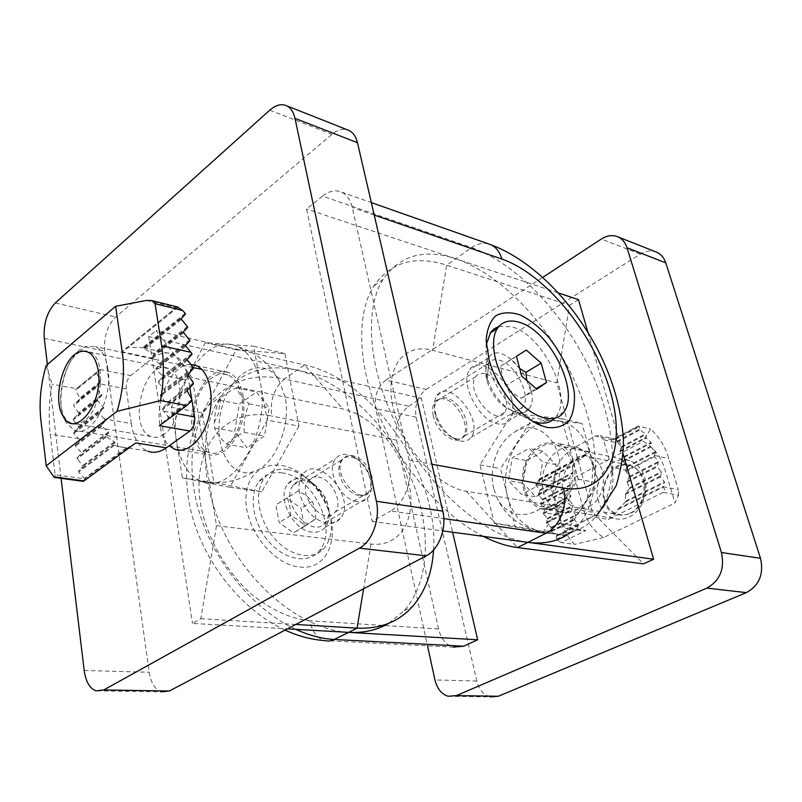 <?xml version="1.0" encoding="UTF-8"?>
<svg xmlns="http://www.w3.org/2000/svg" width="802" height="802" viewBox="0 0 802 802"><rect width="100%" height="100%" fill="white"/><g stroke="black" fill="none" stroke-linecap="round" stroke-linejoin="round"><path stroke-width="0.6" stroke-dasharray="4.01 3.01" d="M241.602 396.118C239.427 385.1 234.896 378.053 228.019 374.975C215.798 369.872 200.54 384.058 195.307 404.599C189.884 425.06 195.578 447.406 207.838 452.077C225.292 460.619 247.597 424.469 241.602 396.118M107.999 369.12C106.145 357.281 101.954 349.792 95.408 346.654L85.784 346.484C65.784 352.309 53.052 403.125 66.466 423.005L74.245 430.253C90.796 439.135 113.132 399.607 107.999 369.12M226.826 444.308C230.234 439.997 236.039 436.027 244.229 432.398C243.537 422.453 245.141 412.93 249.051 403.817C242.475 397.982 238.244 392.659 236.339 387.867C229.262 391.085 223.999 394.664 220.56 398.594L219.267 400.158C216.179 407.135 214.565 414.524 214.405 422.313L214.555 428.027C216.289 432.97 220.37 438.393 226.826 444.308L247.056 447.747L234.685 431.626L239.327 404.108L256.44 392.018L269.241 407.817L264.5 436.037L247.056 447.747M219.267 400.158L239.327 404.108M214.555 428.027L234.685 431.626M178.445 450.163C182.796 466.283 190.475 476.669 201.513 481.31C231.768 496.258 271.276 432.649 260.389 382.755C256.5 363.777 248.65 351.627 236.851 346.324C202.836 330.183 164.159 401.461 178.365 449.832M285.111 396.89L278.655 379.667C262.986 354.374 230.625 371.968 221.723 408.068C211.868 443.777 229.723 480.578 254.354 471.375C274.936 465.03 291.367 425.862 285.111 396.89M236.339 387.867L256.44 392.018M249.051 403.817L269.241 407.817M244.229 432.398L264.5 436.037M46.135 365.592L52.07 384.158C49.022 401.421 48.411 418.083 50.245 434.163L55.057 474.754L84.681 478.804L78.606 472.027L78.496 471.095L83.087 466.293L76.862 458.142L81.453 453.421L81.333 452.498L75.358 446.203L75.248 445.29L79.829 440.639L79.709 439.737L105.383 419.977L104.37 418.905L131.257 423.556C133.543 437.972 139.027 447.165 147.708 451.125L117.784 446.393L113.663 444.899L114.987 442.503L114.425 441.892L105.704 436.328L108.811 432.699L108.491 431.917L101.553 426.123L101.333 425.271L105.533 420.89L105.383 419.977M54.726 477.491L55.057 474.754M84.531 420.619C80.03 424.037 75.749 424.93 71.669 423.276C47.909 414.885 66.566 340.509 89.674 352.058C106.576 357.461 102.937 407.907 84.531 420.619M164.179 434.143C159.608 437.371 155.217 438.163 151.007 436.539C126.445 428.218 144.631 357.161 168.53 368.599C185.944 374.033 182.896 422.213 164.179 434.143M104.37 418.905L99.338 413.531L99.217 412.609L103.759 408.038L97.613 400.679L97.493 399.767L102.024 395.276L95.899 387.927L95.779 387.025L99.177 383.707L126.295 388.93L131.257 423.556M126.295 388.93C125.854 383.286 127.287 378.855 130.606 375.647L152.58 358.304C159.458 352.99 166.164 351.627 172.721 354.203C180.861 357.953 186.174 366.694 188.67 380.429L189.833 387.587M191.708 399.055L191.848 399.957M146.596 300.399L176.029 307.677L121.854 351.737L128.561 347.366L143.919 347.607L143.718 348.579L144.43 349.05L153.463 353.522L154.004 354.143L151.498 357.07L151.909 357.802L159.397 363.577L159.708 364.399L155.939 368.409L156.149 369.311L162.545 375.998L162.696 376.95L158.215 381.592L158.365 382.554L164.771 390.323L160.28 395.055L160.43 396.028L166.866 403.817L162.365 408.639L162.515 409.611L168.149 416.94L167.939 418.173L159.357 425.682M99.177 383.707L100.36 381.562L96.831 373.151L100.009 369.501L76.391 388.709L52.07 384.158M135.839 442.915L127.137 448.138L117.784 446.393M191.838 353.451L162.545 375.998M185.513 346.454L156.149 369.311M79.709 439.737L73.834 433.391L73.744 432.458L78.626 427.646L78.576 426.684L73.193 419.967L73.193 418.975L78.556 413.842L78.596 412.829L73.754 405.682L73.834 404.619L79.749 399.105L79.879 398.013L75.659 390.343L76.391 388.709M99.338 413.531L73.834 433.391M105.533 420.89L79.829 440.639M191.989 354.434L162.696 376.95M185.352 345.492L155.939 368.409M99.217 412.609L73.744 432.458M101.333 425.271L75.248 445.29M187.357 359.216L158.215 381.592M189.773 340.95L159.708 364.399M103.759 408.038L78.626 427.646M101.553 426.123L75.358 446.203M187.457 360.238L158.365 382.554M189.613 339.988L159.397 363.577M103.638 407.125L78.576 426.684M108.491 431.917L81.333 452.498M193.312 367.617L164.621 389.371M183.307 333L151.909 357.802M97.613 400.679L73.193 419.967M108.811 432.699L81.453 453.421M193.372 368.669L164.771 390.323M183.157 332.048L151.498 357.07M97.493 399.767L73.193 418.975M105.704 436.328L76.862 458.142M188.139 373.993L160.28 395.055M187.568 327.587L154.004 354.143M102.024 395.276L78.556 413.842M106.135 437.04L76.982 459.065M188.139 375.095L160.43 396.028M187.407 326.635L153.463 353.522M101.904 394.363L78.596 412.829M114.425 441.892L82.977 465.371M193.402 382.925L166.716 402.855M181.122 319.657L144.43 349.05M95.899 387.927L73.754 405.682M114.987 442.503L83.087 466.293M193.352 384.068L166.866 403.817M180.971 318.705L143.718 348.579M95.779 387.025L73.834 404.619M113.663 444.899L78.496 471.095M187.457 389.952L162.365 408.639M185.372 314.334L143.919 347.607M100.37 382.554L79.749 399.105M114.455 445.361L78.606 472.027M187.347 391.145L162.515 409.611M185.222 313.392L142.876 347.406M100.36 381.562L79.879 398.013M125.814 448.057L84.621 478.333M191.919 399.466L168.149 416.94M178.054 307.156L128.561 347.366M96.831 373.151L75.659 390.343M127.137 448.138L84.681 478.804M191.748 400.699L167.939 418.173M176.029 307.677L177.302 306.925M177.031 306.925L125.503 348.83M97.894 371.276L75.849 389.201M83.157 481.32L84.751 479.255M524.749 488.107C517.962 465.35 538.673 437.491 557.28 445.27C570.553 452.138 575.335 465.03 571.625 483.937C564.879 501.731 554.322 509.2 539.967 506.343C532.418 503.506 527.345 497.43 524.749 488.107M598.432 501.029C591.505 479.456 611.786 453.31 630.222 460.849C641.299 465.772 646.562 475.686 646.021 490.593L642.151 503.927C634.763 516.438 625.259 521.26 613.64 518.383C606.152 515.646 601.079 509.861 598.432 501.029M604.788 499.746C600.698 485.711 609.35 468.248 621.951 465.401C634.522 462.163 646.512 475.195 644.898 490.944L641.66 502.142C632.968 520.468 609.159 518.433 604.788 499.746M552.287 487.706C548.017 491.004 542.282 494.022 535.104 496.759C532.187 492.408 527.806 487.837 521.962 483.035C524.688 475.797 525.922 468.268 525.661 460.438C532.749 457.651 538.383 454.544 542.563 451.115L556.047 464.639C556.287 472.589 555.034 480.278 552.287 487.706L538.804 485.28L542.613 461.982L529.13 448.338L512.197 457.792L508.448 480.609L521.581 494.463L538.804 485.28M542.563 451.115L529.13 448.338M556.047 464.639L542.613 461.982M507.726 497.23C496.107 457.511 532.177 408.82 565.059 422.674C586.212 430.263 598.202 461.741 589.851 490.323C581.791 519.004 555.826 536.799 534.754 529.571C521.23 524.588 512.227 513.801 507.726 497.23M493.751 488.629C488.248 467.817 498.042 441.29 514.924 431.897C540.027 416.128 568.177 447.857 557.761 482.834C548.177 518.052 509.16 525.701 496.679 496.929L493.751 488.629M525.661 460.438L512.197 457.792M521.962 483.035L508.448 480.609M535.104 496.759L521.581 494.463M663.284 492.338L678.512 495.265L674.993 502.984L664.738 468.859C660.627 456.077 653.419 446.965 643.094 441.521L650.552 429.01C658.963 436.488 665.079 446.373 668.908 458.664L678.312 489.701L663.274 486.734L664.407 481.832L660.337 476.919L661.59 472.428L657.319 466.804L658.362 461.651L654.101 456.037L625.61 470.704L625.881 470.092L611.304 467.105C616.969 485.501 607.525 509.511 591.966 516.749L608.317 519.395L663.284 492.338C664.888 491.275 664.908 489.531 663.364 487.105L663.274 486.734M678.512 495.265L678.312 489.701M629.941 513.26C648.267 505.491 648.718 470.624 630.713 465.521C605.63 455.536 590.894 507.004 616.628 514.343C621.039 515.746 625.47 515.385 629.941 513.26M561.25 542.563L556.889 539.826L578.031 529.36L581.149 530.653L585.811 530.473L561.25 542.563L574.573 544.398C566.954 536.508 561.56 526.683 558.392 514.954L550.673 485.842C550.753 483.436 552.127 482.002 554.784 481.521L574.743 477.491L643.094 441.521M574.743 477.491L583.575 509.841C587.124 522.212 593.801 531.425 603.625 537.48L674.993 502.984M589.109 506.323C607.615 498.212 608.237 462.173 590.112 457C564.889 446.844 549.811 500.037 575.686 507.506C580.117 508.929 584.588 508.538 589.109 506.323M625.881 470.092L626.974 466.333L622.763 460.829L624.126 456.508L619.936 451.015L621.299 446.744L618.312 443.145L603.535 439.807L611.304 467.105M603.535 439.807L599.966 435.616L595.605 436.017L573.129 448.238C556.899 459.335 550.693 475.496 554.533 496.699L561.721 523.776L565.611 528.338L569.38 528.007L591.966 516.749M554.784 481.521L539.696 478.724L589.861 451.817L573.941 464.308L573.27 465.451L572.808 473.22L568.257 479.065L570.352 484.659L567.445 490.453L570.854 496.137L569.009 499.857L573.139 505.17L571.625 509.551L575.756 514.884L574.252 519.305L578.402 524.638L577.51 528.819L578.031 529.36M618.312 443.145L616.397 439.376L612.247 439.807L638.051 425.962L650.552 429.01M603.625 537.48L574.573 544.398M608.317 519.395C612.527 517.3 615.575 514.112 617.47 509.831L625.43 502.042L625.54 493.561L629.41 488.649L627.054 481.37L629.43 476.428L625.61 470.704M539.696 478.724L535.706 484.729L539.947 490.613L538.353 494.834L542.242 499.375L540.648 503.646L544.899 509.551L543.325 513.861L547.405 518.313L546.563 523.074L551.154 527.285L550.663 531.155L556.187 535.696L556.889 539.826M543.134 513.18L569.009 499.857M544.899 509.551L570.854 496.137M654.101 456.037L655.505 452.408L650.562 446.333L651.084 442.403L646.131 438.002L646.011 434.463L640.006 429.832L639.124 426.774L638.051 425.962M627.174 467.045L655.505 452.408M625.801 471.426L654.322 456.749M543.325 513.861L569.199 500.548M544.718 508.869L570.733 495.415M626.974 466.333L655.254 451.716M629.43 476.428L658.362 461.651M547.405 518.313L573.139 505.17M540.819 504.328L567.445 490.453M622.974 461.531L650.863 447.005M629.53 477.19L658.572 462.373M547.636 518.974L573.32 505.861M540.648 503.646L567.405 489.691M622.763 460.829L650.562 446.333M627.054 481.37L657.109 466.082M546.292 522.433L571.625 509.551M542.413 500.057L570.292 485.471M624.327 457.21L651.424 443.045M627.054 482.182L657.319 466.804M546.563 523.074L571.816 510.252M542.242 499.375L570.352 484.659M624.126 456.508L651.084 442.403M629.52 487.776L661.369 471.706M551.154 527.285L575.756 514.884M538.353 494.834L568.257 479.065M620.136 451.706L646.131 438.002M629.41 488.649L661.59 472.428M551.475 527.906L575.946 515.576M538.172 494.162L568.438 478.192M619.936 451.015L645.74 437.391M625.54 493.561L660.126 476.198M550.663 531.155L574.252 519.305M539.947 490.613L572.808 473.22M621.5 447.436L646.011 434.463M625.279 494.503L660.337 476.919M551.024 531.756L574.443 520.007M539.766 489.942L573.159 472.248M621.299 446.744L645.58 433.882M625.911 500.989L664.407 481.832M556.187 535.696L578.402 524.638M535.886 485.4L573.27 465.451M617.249 441.982L640.006 429.832M625.43 502.042L664.617 482.553M556.598 536.277L578.593 525.34M535.706 484.729L573.941 464.308M616.928 441.351L639.515 429.281M618.482 508.508L663.164 486.363M556.418 539.275L577.51 528.819M538.262 480.809L583.535 456.559M615.886 439.225L639.124 426.774M617.47 509.831L663.364 487.105M538.834 479.736L586.212 454.333M614.422 439.215L638.562 426.273M305.271 480.759C300.289 480.067 296.329 481.501 293.382 485.07C278.755 501.631 312.339 540.618 325.381 522.503C330.043 515.826 329.933 507.345 325.041 497.07L314.595 484.789L305.271 480.759M357.05 501.501C340.76 500.107 325.632 469.902 335.557 458.754C340.118 453.531 346.304 453 354.103 457.16C360.559 461.08 365.471 466.944 368.85 474.734C372.469 484.127 372.248 491.706 368.198 497.461C365.471 500.759 361.762 502.112 357.05 501.501M359.065 495.867C347.807 492.358 341 483.786 338.634 470.172C339.447 457.852 345.421 454.082 356.569 458.864C361.973 462.142 366.083 467.045 368.91 473.561C373.341 488.007 370.063 495.435 359.065 495.867M315.798 518.864L315.046 509.551L312.419 501.4L306.334 495.606L298.314 490.894L287.327 497.831L289.913 506.112L290.635 515.576L298.775 520.277L305.011 526.102L315.798 518.864L293.462 532.919L279.146 522.513L275.918 504.879L286.946 497.922L301.001 508.308L304.299 525.671M305.011 526.102L293.462 532.919M282.284 472.909C272.65 471.526 264.961 474.323 259.196 481.31C248.309 494.804 252.57 523.094 268.8 541.591C284.89 560.257 308.299 564.147 319.136 550.964C338.835 530.042 313.211 476.288 282.284 472.909M287.627 469.501C278.003 468.087 270.314 470.884 264.57 477.862C253.703 491.365 258.033 519.736 274.314 538.312C290.434 557.069 313.863 561.009 324.66 547.826C333.702 535.134 333.632 519.125 324.429 499.806C319.487 490.433 313.031 482.854 305.071 477.07C299.336 473.01 293.522 470.483 287.627 469.501M290.635 515.576L279.146 522.513M287.327 497.831L275.918 504.879M298.314 490.894L286.946 497.922M312.419 501.4L301.001 508.308M433.531 550.042C439.185 474.894 373.692 379.687 304.56 364.9L156.069 330.635L192.209 377.782L216.5 525.711L200.821 618.693L192.5 623.415L287.427 628.858M388.82 623.274L404.238 610.613C431.456 579.786 431.687 523.285 408.83 472.899C385.882 422.484 341.381 380.459 297.071 370.163L148.691 336.599L156.069 330.635M295.808 624.447L200.821 618.693M148.691 336.599L192.5 623.415M44.25 338.354L104.731 351.186L149.192 672.246C150.896 682.843 154.926 689.389 161.272 691.875L95.829 690.863M104.731 351.186C103.669 336.95 107.318 325.552 115.689 317.011L331.928 134.335C337.271 129.924 342.444 128.43 347.446 129.844M488.288 243.828C482.804 242.515 477.27 243.778 471.696 247.607L322.544 196.109C329.201 190.886 335.567 189.573 341.652 192.149C346.885 194.706 350.424 199.828 352.268 207.507L409.1 460.117C413.702 478.914 404.679 503.526 390.614 510.984L443.817 518.603M322.544 196.109L306.554 209.021L372.198 521.44L390.614 510.984M298.976 426.123L261.683 491.827L213.833 482.503L202.335 413L236.229 349.812L284.9 353.602L298.976 426.123L267.287 420.098L229.873 487.255L182.395 477.932L178.044 450.123M190.856 364.449C172.751 363.156 155.127 398.544 159.919 425.401C161.342 434.403 164.43 441.19 169.182 445.772M192.43 431.085C186.665 401.421 209.613 363.486 228.73 372.579C241.332 377.491 247.617 401.11 241.713 423.125C233.613 447.175 222.134 457.641 207.287 454.513C199.548 451.095 194.595 443.285 192.43 431.085M216.5 525.711L371.025 544.057C400.419 547.566 416.96 518.473 408.92 483.746C401.271 449.05 371.456 414.875 342.885 408.99L192.209 377.782M372.218 477.721C368.83 465.862 362.293 458.513 352.619 455.696C348.479 455.025 345.231 456.178 342.845 459.135C330.955 472.939 359.557 506.704 370.103 491.496C372.659 488.067 373.371 483.476 372.218 477.721M318.103 477.05C331.727 478.493 343.567 502.844 335.086 512.097C324.269 527.245 296.128 494.403 308.259 480.598C310.695 477.641 313.973 476.458 318.103 477.05M284.9 353.602L253.643 346.253L267.287 420.098M261.683 491.827L229.873 487.255M213.833 482.503L182.395 477.932M177.994 449.772L171.337 407.205L205.302 342.685L253.643 346.253M202.335 413L171.337 407.205M236.229 349.812L205.302 342.685M516.889 412.679C522.282 413.822 526.363 412.489 529.13 408.679C544.167 389.672 501.721 336.279 488.468 357.953C485.41 362.785 485.02 369.572 487.295 378.313C492.759 394.815 501.761 406.002 514.313 411.897L516.889 412.679M571.044 532.137L580.217 522.924C603.896 491.857 599.084 431.967 572.768 376.94C546.332 321.873 499.917 273.773 455.807 258.755L306.554 209.021M372.198 521.44L442.844 530.924M61.082 478.343L47.398 364.519M511.736 399.596C506.303 375.707 478.403 355.356 469.751 369.682C459.255 382.534 479.055 420.94 497.781 423.827C503.185 424.92 507.295 423.556 510.122 419.737C513.33 414.905 513.871 408.188 511.736 399.596M499.255 360.158C515.345 363.587 531.766 396.018 522.874 407.005C520.027 410.825 515.766 411.747 510.102 409.772C499.375 404.729 491.676 395.175 487.025 381.1C485.08 373.602 485.431 367.777 488.067 363.627C490.603 360.078 494.333 358.925 499.255 360.158M460.218 440.99C464.899 441.852 468.498 440.629 471.015 437.331C484.558 420.93 448.909 376.92 436.91 395.536C433.832 400.228 433.551 406.724 436.037 415.005C440.298 426.754 447.045 434.995 456.268 439.707L460.218 440.99M455.987 438.744C469.832 441.822 470.704 418.965 457.661 405.271C444.909 390.925 429.742 398.644 435.907 417.17C439.426 426.915 445.03 433.752 452.699 437.671L455.987 438.744M526.713 380.429L531.054 391.627L521.34 398.343C514.714 395.045 509.681 390.724 506.222 385.401L521.681 376.068M519.696 368.579L511.095 359.476L501.13 365.802C501.2 373.301 502.894 379.837 506.222 385.401M521.34 398.343L536.839 389.191M498.954 326.384L511.616 326.775C541.972 334.213 572.899 395.476 556.387 416.228L554.563 418.423M532.638 421.18C515.024 414.855 494.694 389.572 488.468 365.902C486.313 357.963 485.591 350.835 486.323 344.509M531.054 391.627L536.157 388.599M511.095 359.476L526.323 350.073M501.13 365.802L516.448 356.339M483.225 536.348C443.666 516.277 402.153 468.99 379.787 416.97C357.441 364.9 356.198 313.762 373.752 286.083C390.694 262.033 414.995 255.056 446.674 265.171L569.5 305.261L556.809 382.905L592.417 512.177L643.505 563.856M527.917 542.352C486.864 537.23 433.461 493.06 401.2 433.952C368.83 374.885 362.875 311.046 383.145 279.307C399.937 255.287 424.158 248.44 455.807 258.755L558.413 292.951M578.463 299.637L569.5 305.261M587.916 332.309L623.124 453.902M448.178 696.276L490.082 696.918C483.456 694.903 479.025 689.62 476.799 681.058L416.108 417.2C414.343 405.331 417.692 396.078 426.173 389.441L385.922 380.048L542.784 277.362M385.922 380.048C377.421 386.925 374.023 396.459 375.717 408.639L427.516 645.831M396.529 440.148L438.554 628.968C440.97 638.673 445.852 644.728 453.22 647.144L324.118 640.557C316.82 637.951 312.058 631.364 309.843 620.798C289.642 618.623 269.673 609.309 249.913 592.858C224.831 569.731 206.315 536.217 200.5 503.576C191.107 445.28 227.307 406.564 271.678 416.027C269.883 400.268 274.124 387.937 284.409 379.045L408.769 406.233C398.514 414.243 394.424 425.551 396.529 440.148L271.678 416.027M408.769 406.233L421.411 398.293L452.619 532.237M494.283 523.215L543.144 532.267L578.272 479.195L561.691 418.694L512.298 413.411L479.937 464.859L494.283 523.215L515.034 526.232L563.806 535.235L598.693 483.075L582.021 423.466L532.739 418.113L500.548 468.709L515.034 526.232M593.229 466.062C600.939 490.062 578.773 519.325 559.525 511.516C545.039 504.318 539.756 490.794 543.686 470.964C550.693 452.158 562.032 444.378 577.711 447.646C585.229 450.594 590.412 456.729 593.229 466.062M573.42 462.042C570.613 452.569 565.44 446.353 557.901 443.376C542.182 440.118 530.794 448.037 523.736 467.145C519.746 487.285 524.999 500.999 539.505 508.278C558.793 516.167 581.099 486.393 573.42 462.042M426.173 389.441L640.247 254.154C645.379 251.006 650.442 250.194 655.424 251.728M592.417 512.177L466.393 491.315C437.331 487.065 401.511 446.534 393.04 407.226C384.148 367.837 404.018 342.324 432.569 350.324L556.809 382.905M433.311 415.907C432.007 410.053 432.489 405.451 434.754 402.113C436.97 399.155 440.138 398.113 444.248 398.995C457.762 401.351 470.904 427.596 463.115 436.809C456.859 446.824 436.769 432.98 433.311 415.907M485.04 373.752C480.949 372.77 477.842 373.752 475.696 376.699C464.929 390.384 495.235 427.747 504.538 412.449C512.047 403.276 498.483 376.439 485.04 373.752M479.937 464.859L500.548 468.709M543.144 532.267L563.806 535.235M578.272 479.195L598.693 483.075M561.691 418.694L582.021 423.466M512.298 413.411L532.739 418.113M312.189 532.127C293.181 530.954 276.139 496.689 287.988 483.676C294.374 476.819 302.635 476.709 312.78 483.315C317.762 486.934 321.813 491.696 324.93 497.591C330.625 509.571 330.735 519.455 325.271 527.255C322.023 531.074 317.662 532.698 312.189 532.127M299.818 567.024C329.442 570.783 341.913 532.859 324.198 500.849C318.394 489.842 310.795 480.929 301.422 474.112C276.369 455.666 247.056 466.363 245.943 497.17C244.169 527.786 273.101 565.039 299.818 567.024M348.669 632.377C306.925 630.302 256.219 592.889 227.999 540.187C199.688 487.526 198.204 428.138 221.121 396.238C239.958 371.938 265.272 363.246 297.071 370.163L421.411 398.293M299.547 492.919C298.204 485.24 299.256 479.085 302.705 474.443C318.304 452.759 357.612 499.325 340.259 518.543C337.03 522.363 332.69 523.967 327.216 523.355C313.371 519.927 304.148 509.781 299.547 492.919M121.854 351.737L152.58 358.304M100.009 369.501L130.606 375.647M164.099 411.316L175.959 413.501M161.513 374.865L188.67 380.429M78.716 438.684L50.245 434.163M589.861 451.817L573.129 448.238M612.247 439.807L595.605 436.017M569.38 528.007L585.811 530.473M578.172 526.282L561.721 523.776M569.29 499.245L554.533 496.699M550.673 485.842L536.448 483.265M558.392 514.954L543.425 512.578M654.352 455.416L668.908 458.664M295.748 629.339C257.793 611.856 221.202 570.894 203.628 525.009C186.104 479.085 188.871 432.679 208.309 405.491C227.267 381.191 252.63 372.379 284.409 379.045L304.56 364.9L342.885 408.99M55.318 302.925L115.689 317.011M84.19 670.492L149.192 672.246M269.763 110.165L331.928 134.335M374.233 215.076L352.268 207.507M546.032 533.25C568.708 535.977 585.991 529.601 597.891 514.122C621.139 483.055 615.776 422.865 589.099 367.376C562.312 311.848 515.736 263.136 471.696 247.607L446.674 265.171L432.569 350.324M409.1 460.117L431.917 464.248M371.025 544.057L363.597 588.778M640.247 254.154L601.33 239.036M416.108 417.2L375.717 408.639M476.799 681.058L434.955 679.926M438.554 628.968L309.843 620.798M466.393 491.315L517.511 547.576M228.019 374.975L201.763 369.371M207.838 452.077L74.245 430.253M63.338 416.639L66.466 423.005M79.699 351.777L85.784 346.484M220.56 398.594L218.385 413.581L214.405 422.313M193.262 367.557L95.408 346.654M278.655 379.667C269.352 363.045 255.417 351.928 236.851 346.324M201.513 481.31C220.42 484.879 238.034 481.561 254.354 471.375M144.029 347.928L172.721 354.203M168.53 368.599L89.674 352.058M151.007 436.539L71.669 423.276M539.967 506.343L613.64 518.383M557.28 445.27L630.222 460.849M644.898 490.944L646.021 490.593M641.66 502.142L642.151 503.927M496.679 496.929C504.077 513.982 516.769 524.869 534.754 529.571M565.059 422.674C546.994 417.722 530.282 420.799 514.924 431.897M575.686 507.506L616.628 514.343M590.112 457L630.713 465.521M581.149 530.653L565.611 528.338M616.397 439.376L599.966 435.616M325.381 522.503L368.198 497.461M293.382 485.07L335.557 458.754M356.569 458.864L354.103 457.16M368.91 473.561L368.85 474.734M319.136 550.964L324.66 547.826M259.196 481.31L264.57 477.862M314.595 484.789L305.071 477.07M325.041 497.07L324.429 499.806M404.238 610.613L412.519 606.482M180.771 450.213L207.287 454.513M196.219 365.592L228.73 372.579M341.652 192.149L371.346 202.605M335.086 512.097L370.103 491.496M308.259 480.598L342.845 459.135M514.313 411.897L510.102 409.772M487.295 378.313L489.06 359.707M597.891 514.122L580.217 522.924M488.468 357.953L469.751 369.682M529.13 408.679L510.122 419.737M488.067 363.627L436.91 395.536M522.874 407.005L471.015 437.331M452.699 437.671L456.268 439.707M435.907 417.17L436.037 415.005M563.856 411.987L556.387 416.228M487.025 381.1L488.468 365.902M383.145 279.307L373.752 286.083M577.711 447.646L557.901 443.376M559.525 511.516L539.505 508.278M285.051 630.101C246.695 612.417 211.698 572.598 195.708 527.205C179.648 481.561 185.322 433.411 208.309 405.491L221.121 396.238M475.696 376.699L434.754 402.113M504.538 412.449L463.115 436.809M312.78 483.315L301.422 474.112M324.93 497.591L324.198 500.849M325.271 527.255L340.259 518.543M287.988 483.676L302.705 474.443"/><path stroke-width="1.2" d="M98.325 370.995C95.538 355.717 89.333 349.311 79.699 351.777C62.827 356.599 51.99 399.857 63.338 416.639C75.167 439.386 103.699 403.326 98.325 370.995M53.774 476.809L54.726 477.491L83.157 481.32L84.04 480.899L53.774 476.809L46.195 465.822L40.822 419.576C38.977 402.133 40.752 384.138 46.135 365.592L115.628 306.304L122.395 353.371C124.831 371.857 123.057 391.175 117.082 411.296L46.195 465.822M191.848 399.957L194.615 416.92C195.177 423.015 193.613 427.717 189.904 431.005L166.275 447.847C159.819 452.318 153.633 453.411 147.708 451.125M189.833 387.587L191.708 399.055M189.904 431.005L159.357 425.682L186.776 405.571L160.54 400.599C163.889 381.301 164.26 363.035 161.653 345.802L155.067 303.697L151.969 300.64L146.596 300.399L115.628 306.304M166.275 447.847L135.839 442.915L84.04 480.899M117.082 411.296L160.54 400.599M177.302 306.925L182.615 310.494L185.222 313.392L185.372 314.334L180.971 318.705L187.407 326.635L187.568 327.587L183.157 332.048L189.613 339.988L189.773 340.95L185.352 345.492L191.838 353.451L191.989 354.434L187.357 359.216L187.457 360.238L193.312 367.617L193.372 368.669L188.139 373.993L188.139 375.095L193.402 382.925L193.352 384.068L187.457 389.952L187.347 391.145L191.919 399.466L191.748 400.699L186.776 405.571M287.427 628.858L348.669 632.377L357.06 628.156C380.228 629.099 398.714 621.871 412.519 606.482C425.15 591.826 432.158 573.009 433.531 550.042M452.619 532.237L477.671 639.775L348.669 632.377C363.877 633.129 377.261 630.091 388.82 623.274M363.597 588.778L357.06 628.156L295.808 624.447M347.446 129.844L349.02 130.465C353.171 132.561 355.988 136.641 357.471 142.706L442.774 511.125C447.015 527.997 438.955 549.591 426.223 555.826L169.312 691.003L161.272 691.875M169.182 445.772L174.515 449.2C186.856 454.343 203.036 439.596 208.841 417.04C214.816 394.564 208.7 370.524 196.219 365.592L190.856 364.449M61.082 478.343L84.19 670.492C85.754 681.499 89.634 688.296 95.829 690.863L103.729 689.961L359.436 548.147C372.198 541.551 380.459 518.894 376.379 501.26L294.976 118.345C293.562 112.069 290.805 107.889 286.705 105.804C281.412 103.488 275.758 104.942 269.763 110.165L55.318 302.925C47.067 311.868 43.368 323.677 44.25 338.354L47.398 364.519M547.124 427.446L542.172 425.952C521.19 418.684 496.548 388.178 489.06 359.707L486.152 340.84C486.834 329.692 490.042 321.321 495.766 315.727C502.694 312.118 510.914 311.878 520.428 314.996C530.232 319.968 539.736 327.487 548.929 337.552C562.362 354.765 570.803 372.9 574.252 391.967C575.104 403.576 573.44 413.09 569.28 420.509C563.726 426.213 556.337 428.519 547.124 427.446M442.844 530.924L527.917 542.352C545.25 544.458 559.626 541.059 571.044 532.137M519.696 368.579L525.912 372.349L526.713 380.429M521.681 376.068L536.839 389.191L546.453 382.514L541.17 363.126L526.323 350.073L516.448 356.339L521.681 376.068M518.824 322.183C549.139 329.772 580.237 391.256 563.856 411.987C555.034 425.22 531.826 418.313 513.892 395.827C495.826 373.521 488.338 341.863 497.38 328.469C502.182 321.562 509.33 319.467 518.824 322.183M554.563 418.423C549.32 423.586 542.112 424.539 532.939 421.301L532.638 421.18M486.323 344.509L490.583 332.439L493.992 328.9L498.954 326.384M536.157 388.599L546.453 382.514M525.912 372.349L541.17 363.126M517.511 547.576L643.505 563.856L653.62 559.225L527.917 542.352L517.511 547.576C506.653 546.172 495.225 542.423 483.225 536.348M558.413 292.951L578.463 299.637L587.916 332.309M623.124 453.902L653.62 559.225M655.424 251.728L656.998 252.339C661.169 254.354 664.086 257.853 665.77 262.855L627.004 247.748L721.429 552.508C724.868 568.808 720.026 580.678 706.913 588.107L456.418 695.585L448.178 696.276C441.541 694.201 437.14 688.758 434.955 679.926L427.516 645.831M627.004 247.748C625.339 242.605 622.402 239.026 618.212 236.991C612.798 234.675 607.174 235.357 601.33 239.036L542.784 277.362M477.671 639.775L463.626 646.212L334.514 639.485C322.013 638.833 309.091 635.445 295.748 629.339M453.22 647.144L463.626 646.212M665.77 262.855L760.507 558.312C763.975 574.062 759.243 585.5 746.331 592.638L706.913 588.107M746.331 592.638L498.293 696.256L490.082 696.918M175.959 413.501L194.615 416.92M155.067 303.697L182.615 310.494M161.653 345.802L190.786 352.289M103.729 689.961L169.312 691.003M294.976 118.345L357.471 142.706M359.436 548.147L426.223 555.826M376.379 501.26L442.774 511.125M431.917 464.248L563.415 488.027C608.728 495.947 627.164 447.767 610.011 390.504C593.38 333.251 545.771 274.354 501.841 259.046C499.846 252.018 496.187 247.247 490.864 244.73L488.288 243.828M501.841 259.046L374.233 215.076M563.415 488.027C568.327 504.929 559.856 526.774 546.032 533.25L527.917 542.352M443.817 518.603L546.032 533.25M760.507 558.312L721.429 552.508M498.293 696.256L456.418 695.585M285.051 630.101C298.103 636.076 311.116 639.565 324.118 640.557L328.549 641.099L332.299 640.397L348.669 632.377M201.763 369.371L193.262 367.557M151.969 300.64L177.884 307.066M174.515 449.2L180.771 450.213M286.705 105.804L349.02 130.465M371.346 202.605L490.864 244.73C532.739 260.289 573.45 302.314 598.843 351.817C613.289 380.679 621.47 409.802 623.375 439.175C623.796 452.559 621.39 468.097 616.167 485.791L597.891 514.122M532.939 421.301L542.172 425.952M497.38 328.469L490.102 333.141M656.998 252.339L618.212 236.991"/></g></svg>
